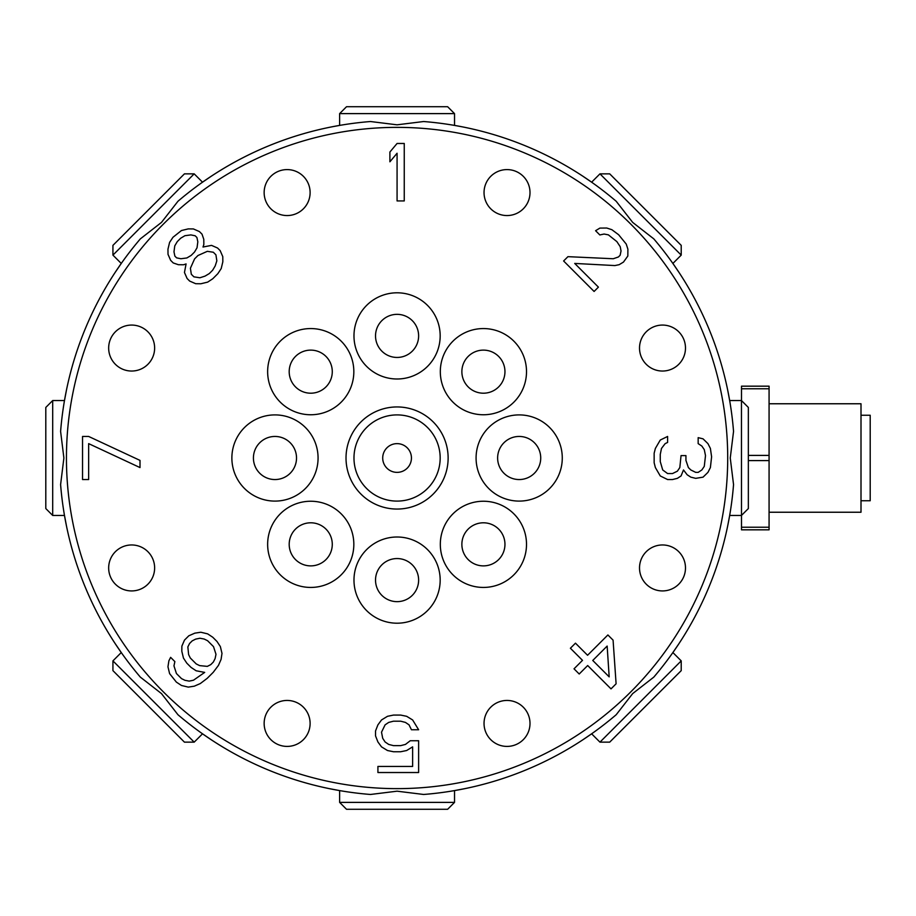 <?xml version="1.0" encoding="UTF-8"?>
<svg xmlns="http://www.w3.org/2000/svg" width="916" height="916" viewBox="0 0 916 916"><rect width="100%" height="100%" fill="white"/><g stroke="black" fill="none" stroke-linecap="round" stroke-linejoin="round"><path stroke-width="1.37" d="M461.366 126.66L454.531 125.412L454.531 113.618L339.618 113.618L339.618 125.412L332.783 126.66M423.65 121.53A337.523 337.523 0 0 1 616.205 201.28L632.67 222.393L653.795 238.87A337.523 337.523 0 0 1 733.544 431.425L730.258 458L733.544 484.575A337.523 337.523 0 0 1 653.795 677.13L632.67 693.595L616.205 714.72A337.523 337.523 0 0 1 423.65 794.47L397.075 791.184L370.488 794.47A337.523 337.523 0 0 1 177.944 714.72L161.479 693.595L140.354 677.13A337.523 337.523 0 0 1 60.605 484.575L63.891 458L60.605 431.425A337.523 337.523 0 0 1 140.354 238.87L161.479 222.405L177.944 201.28A337.523 337.523 0 0 1 370.488 121.53L397.063 124.816L423.65 121.53M678.962 272.361L672.882 263.453L681.218 255.117L599.957 173.857L591.622 182.192L582.713 176.112M211.436 176.124L202.528 182.192A337.523 337.523 0 0 1 339.618 125.412M66.444 458A330.63 330.63 0 0 1 397.075 127.37A330.63 330.63 0 0 1 727.705 458A330.63 330.63 0 0 1 397.075 788.63A330.63 330.63 0 0 1 66.444 458M741.491 515.456L741.456 400.544L729.663 400.544L727.659 389.941M681.218 255.117L681.218 245.362L609.712 173.857L599.957 173.857M727.659 526.059L729.674 515.456L741.456 515.456L748.349 508.563L748.349 407.437L741.456 400.544M582.713 739.888L591.622 733.808L599.957 742.143L681.218 660.883L672.882 652.547L678.962 643.639M110.412 339.264A22.98 22.98 0 0 0 122.847 369.285A22.98 22.98 0 0 0 152.88 356.851A22.98 22.98 0 0 0 140.434 326.817A22.98 22.98 0 0 0 110.412 339.264M152.88 559.149A22.98 22.98 0 0 0 122.847 546.715A22.98 22.98 0 0 0 110.412 576.736A22.98 22.98 0 0 0 140.434 589.183A22.98 22.98 0 0 0 152.88 559.149M295.925 702.194A22.98 22.98 0 0 0 265.892 714.64A22.98 22.98 0 0 0 278.338 744.662A22.98 22.98 0 0 0 308.36 732.227A22.98 22.98 0 0 0 295.925 702.194M498.224 702.194A22.98 22.98 0 0 0 485.789 732.227A22.98 22.98 0 0 0 515.811 744.662A22.98 22.98 0 0 0 528.257 714.64A22.98 22.98 0 0 0 498.224 702.194M641.269 559.149A22.98 22.98 0 0 0 653.715 589.183A22.98 22.98 0 0 0 683.737 576.736A22.98 22.98 0 0 0 671.302 546.715A22.98 22.98 0 0 0 641.269 559.149M641.269 356.851A22.98 22.98 0 0 0 671.302 369.285A22.98 22.98 0 0 0 683.737 339.264A22.98 22.98 0 0 0 653.715 326.817A22.98 22.98 0 0 0 641.269 356.851M498.224 213.806A22.98 22.98 0 0 0 528.257 201.36A22.98 22.98 0 0 0 515.811 171.338A22.98 22.98 0 0 0 485.789 183.773A22.98 22.98 0 0 0 498.224 213.806M295.925 213.806A22.98 22.98 0 0 0 308.36 183.773A22.98 22.98 0 0 0 278.338 171.338A22.98 22.98 0 0 0 265.892 201.36A22.98 22.98 0 0 0 295.925 213.806M519.177 414.902A43.098 43.098 0 0 0 476.08 458A43.098 43.098 0 0 0 519.177 501.098A43.098 43.098 0 0 0 562.275 458A43.098 43.098 0 0 0 519.177 414.902M440.172 580.103A43.098 43.098 0 0 0 397.075 537.005A43.098 43.098 0 0 0 353.977 580.103A43.098 43.098 0 0 0 397.075 623.201A43.098 43.098 0 0 0 440.172 580.103M274.972 501.098A43.098 43.098 0 0 0 318.07 458A43.098 43.098 0 0 0 274.972 414.902A43.098 43.098 0 0 0 231.874 458A43.098 43.098 0 0 0 274.972 501.098M353.977 335.897A43.098 43.098 0 0 0 397.075 378.995A43.098 43.098 0 0 0 440.172 335.897A43.098 43.098 0 0 0 397.075 292.799A43.098 43.098 0 0 0 353.977 335.897M448.13 458A51.056 51.056 0 0 0 397.075 406.944A51.056 51.056 0 0 0 346.019 458A51.056 51.056 0 0 0 397.075 509.056A51.056 51.056 0 0 0 448.13 458M280.262 402.135A43.098 43.098 0 0 0 341.21 402.135A43.098 43.098 0 0 0 341.21 341.187A43.098 43.098 0 0 0 280.262 341.187A43.098 43.098 0 0 0 280.262 402.135M341.21 574.813A43.098 43.098 0 0 0 341.21 513.865A43.098 43.098 0 0 0 280.262 513.865A43.098 43.098 0 0 0 280.262 574.813A43.098 43.098 0 0 0 341.21 574.813M513.887 513.865A43.098 43.098 0 0 0 452.939 513.865A43.098 43.098 0 0 0 452.939 574.813A43.098 43.098 0 0 0 513.887 574.813A43.098 43.098 0 0 0 513.887 513.865M452.939 341.187A43.098 43.098 0 0 0 452.939 402.135A43.098 43.098 0 0 0 513.887 402.135A43.098 43.098 0 0 0 513.887 341.187A43.098 43.098 0 0 0 452.939 341.187M404.254 200.925L404.254 143.469L397.075 143.469L389.895 152.022L389.895 161.8L397.075 153.247L397.075 200.925L404.254 200.925M567.943 256.663L563.615 260.98L594.095 291.46L598.411 287.132L574.71 263.43L614.888 265.571L619.182 264.678L623.487 262.068L627.826 256.033L627.895 249.186L626.235 244.068L618.643 234.748L611.854 229.687L606.736 228.027L599.888 228.095L595.583 230.706L599.82 234.943L604.102 234.038L608.373 234.851L616.857 241.606L620.224 246.702L621.037 250.973L620.132 255.255L618.403 256.984L613.251 258.747L567.943 256.663M660.264 475.954L667.604 479.549L672.493 479.549L677.382 478.347L681.046 475.954L683.496 469.965L687.16 474.763L690.824 477.156L695.713 478.347L703.053 477.156L707.942 472.37L710.392 467.572L711.606 456.798L710.392 448.428L707.942 443.63L703.053 438.844L698.164 437.653L698.164 443.63L701.828 446.035L704.278 449.619L705.503 455.607L704.278 466.381L701.828 469.965L698.164 472.37L695.713 472.37L690.824 469.965L688.385 467.572L685.935 460.393L685.935 455.607L681.046 455.607L679.821 467.572L677.382 471.168L672.493 473.561L667.604 473.561L662.715 469.965L660.264 461.595L660.264 454.405L661.489 448.428L665.153 443.63L667.604 442.439L667.604 436.451L660.264 440.046L655.375 448.428L654.15 453.214L654.15 462.786L655.375 467.572L660.264 475.954M616.102 683.794L613.079 640.147L607.892 634.96L587.568 655.272L575.466 643.169L570.393 648.242L582.496 660.344L574.023 668.817L579.21 674.004L587.683 665.531L611.018 688.878L616.102 683.794M410.242 740.746L405.456 744.422L400.67 745.635L393.479 745.635L388.693 744.422L385.098 741.971L382.705 738.307L381.514 732.193L385.098 724.854L388.693 722.415L393.479 721.19L400.67 721.19L405.456 722.415L409.04 724.854L411.444 729.743L418.623 729.743L412.635 719.965L406.647 716.301L400.67 715.075L393.479 715.075L387.502 716.301L381.514 719.965L377.919 724.854L375.526 730.968L375.526 735.857L377.919 741.971L381.514 746.861L387.502 750.525L393.479 751.75L400.67 751.75L406.647 750.525L412.635 746.861L412.635 766.429L377.919 766.429L377.919 772.532L418.623 772.532L418.623 740.746L410.242 740.746M181.872 646.123L181.815 651.253L183.452 658.077L186.818 663.173L191.055 667.409L196.15 670.775L204.692 672.401L193.482 680.21L189.2 681.115L184.929 680.302L181.528 678.63L176.445 673.546L173.96 665.875L174.864 661.592L170.628 657.356L168.887 660.802L167.96 666.791L169.597 673.615L176.353 682.099L181.448 685.466L188.284 687.115L194.272 686.187L200.295 683.565L207.188 678.355L213.245 672.31L218.443 665.405L221.077 659.394L221.993 653.394L220.355 646.57L216.989 641.475L212.752 637.238L207.657 633.872L200.833 632.235L194.833 633.151L188.822 635.784L184.494 640.101L181.872 646.123M88.646 436.451L82.543 436.451L82.543 479.549L88.646 479.549L88.646 443.63L139.999 467.572L139.999 460.393L88.646 436.451M186.085 263.934L184.459 272.476L187.093 278.487L189.681 281.086L195.703 283.708L200.833 283.765L207.657 282.128L212.752 278.762L217.836 273.678L221.203 268.583L222.84 261.758L222.783 256.629L220.161 250.606L217.561 248.018L211.55 245.385L203.009 247.011L203.844 244.446L203.787 239.316L202.024 234.164L199.425 231.576L193.413 228.943L188.284 228.886L181.448 230.534L172.975 237.278L169.597 242.385L167.96 249.209L168.017 254.339L170.651 260.35L173.239 262.949L178.391 264.713L183.521 264.77L186.085 263.934M607.148 646.066L609.186 676.878L592.755 660.459L607.148 646.066M187.849 646.914L189.589 643.467L192.188 640.879L195.623 639.128L199.917 638.234L204.176 639.036L207.589 640.719L213.508 646.639L215.993 654.31L215.1 658.604L213.348 662.039L210.76 664.638L207.314 666.379L199.631 665.611L196.219 663.928L190.299 658.009L188.616 654.597L187.849 646.914M209.283 273.586L205.024 276.117L199.917 277.766L193.917 276.85L191.318 274.262L190.402 268.262L194.581 258.896L197.971 255.507L207.337 251.328L213.336 252.244L215.924 254.843L216.84 260.842L215.191 265.949L212.661 270.209L209.283 273.586M180.681 238.217L184.929 235.698L190.906 234.908L195.2 235.801L196.929 237.53L197.822 241.824L197.032 247.801L194.513 252.049L191.123 255.438L186.875 257.957L180.899 258.747L176.605 257.854L174.876 256.125L173.983 251.831L174.773 245.854L177.292 241.606L180.681 238.217M329.027 788.584L339.618 790.588L339.618 802.382L454.531 802.382L454.531 790.588L465.133 788.584M599.957 742.143L609.712 742.143L681.218 670.638L681.218 660.883M115.198 643.639L121.267 652.547L112.931 660.883L194.192 742.143L202.528 733.808L211.436 739.876M66.49 389.953L64.486 400.544L52.693 400.544L52.693 515.456L64.486 515.456L66.49 526.047M112.931 660.883L112.931 670.638L184.437 742.143L194.192 742.143M202.528 182.192L194.192 173.857L112.931 255.117L121.267 263.453L115.198 272.361M194.192 173.857L184.437 173.857L112.931 245.362L112.931 255.117M52.693 400.544L45.8 407.437L45.8 508.563L52.693 515.456M339.618 802.382L346.511 809.275L447.638 809.275L454.531 802.382M497.628 458A21.549 21.549 0 0 0 519.177 479.549A21.549 21.549 0 0 0 540.726 458A21.549 21.549 0 0 0 519.177 436.451A21.549 21.549 0 0 0 497.628 458M397.075 558.554A21.549 21.549 0 0 0 375.526 580.103A21.549 21.549 0 0 0 397.075 601.652A21.549 21.549 0 0 0 418.623 580.103A21.549 21.549 0 0 0 397.075 558.554M296.521 458A21.549 21.549 0 0 0 274.972 436.451A21.549 21.549 0 0 0 253.423 458A21.549 21.549 0 0 0 274.972 479.549A21.549 21.549 0 0 0 296.521 458M397.075 357.446A21.549 21.549 0 0 0 418.623 335.897A21.549 21.549 0 0 0 397.075 314.348A21.549 21.549 0 0 0 375.526 335.897A21.549 21.549 0 0 0 397.075 357.446M440.172 458A43.098 43.098 0 0 0 397.075 414.902A43.098 43.098 0 0 0 353.977 458A43.098 43.098 0 0 0 397.075 501.098A43.098 43.098 0 0 0 440.172 458M397.075 443.63A14.37 14.37 0 0 1 411.444 458A14.37 14.37 0 0 1 397.075 472.37A14.37 14.37 0 0 1 382.705 458A14.37 14.37 0 0 1 397.075 443.63M325.97 386.895A21.549 21.549 0 0 0 325.97 356.427A21.549 21.549 0 0 0 295.502 356.427A21.549 21.549 0 0 0 295.502 386.895A21.549 21.549 0 0 0 325.97 386.895M325.97 529.105A21.549 21.549 0 0 0 295.502 529.105A21.549 21.549 0 0 0 295.502 559.573A21.549 21.549 0 0 0 325.97 559.573A21.549 21.549 0 0 0 325.97 529.105M468.179 529.105A21.549 21.549 0 0 0 468.179 559.573A21.549 21.549 0 0 0 498.647 559.573A21.549 21.549 0 0 0 498.647 529.105A21.549 21.549 0 0 0 468.179 529.105M468.179 386.895A21.549 21.549 0 0 0 498.647 386.895A21.549 21.549 0 0 0 498.647 356.427A21.549 21.549 0 0 0 468.179 356.427A21.549 21.549 0 0 0 468.179 386.895M327.814 788.344L331.409 789.077M462.74 789.077L466.336 788.332M339.618 790.588A337.523 337.523 0 0 1 202.528 733.808M121.267 652.547A337.523 337.523 0 0 1 64.486 515.456M64.486 400.544A337.523 337.523 0 0 1 121.267 263.453M748.349 455.401L769.074 455.401L769.074 386.174L741.491 386.174L741.491 400.578M741.491 515.422L741.491 529.826L769.074 529.826L769.074 460.599L748.349 460.599M741.491 527.227L769.074 527.227M769.074 460.599L769.074 455.401M769.074 388.773L741.491 388.773M769.074 512.239L861.006 512.239L861.006 403.761L769.074 403.761M861.006 500.754L870.2 500.754L870.2 415.246L861.006 415.246M457.233 125.881L456.569 125.767M337.592 125.767L336.916 125.881M454.531 113.618L447.638 106.725L346.511 106.725L339.618 113.618M741.491 400.544L729.674 400.544"/></g></svg>

